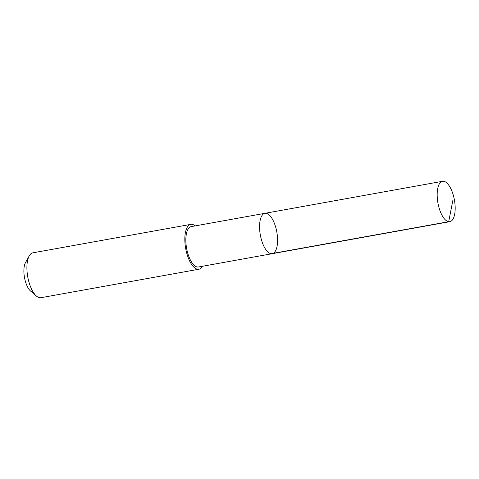 <?xml version="1.0" encoding="UTF-8"?>
<svg xmlns="http://www.w3.org/2000/svg" width="479" height="479" viewBox="0 0 479 479"><rect width="100%" height="100%" fill="white"/><g stroke="black" fill="none" stroke-linecap="round" stroke-linejoin="round"><path stroke-width="0.72" d="M272.21 253.696L198.486 266.983A20.513 8.377 -100.2 0 1 188.606 255.852A20.513 8.377 -100.2 0 1 191.205 226.609L264.929 213.317A20.513 8.377 79.8 0 0 262.33 242.56A20.513 8.377 79.8 0 0 272.21 253.696A20.513 8.377 79.8 0 0 276.814 232.022A20.513 8.377 79.8 0 0 264.929 213.317A20.513 8.377 79.8 0 0 262.33 242.56A20.513 8.377 79.8 0 0 272.21 253.696L449.817 221.681A20.519 8.377 -100.2 0 1 439.932 210.544A20.519 8.377 -100.2 0 1 442.536 181.302A20.519 8.377 -100.2 0 1 452.416 192.438A20.519 8.377 -100.2 0 1 449.817 221.681M202.479 266.264A22.794 9.311 -100.2 0 1 198.887 269.234A22.794 9.311 -100.2 0 1 185.678 248.451A22.794 9.311 -100.2 0 1 190.798 224.364A22.794 9.311 -100.2 0 1 195.198 225.89M198.887 269.234L40.96 297.698A22.794 9.311 -100.2 0 1 36.434 296.07A22.794 9.311 -100.2 0 1 27.758 276.916A22.794 9.311 -100.2 0 1 29.201 255.936A22.794 9.311 -100.2 0 1 32.871 252.828L190.798 224.364M36.434 296.07L30.662 291.13A16.214 6.622 -100.2 0 1 24.489 277.503A16.214 6.622 -100.2 0 1 25.519 262.582L29.201 255.936M271.084 253.714L448.691 221.699L452.883 200.282M264.929 213.317L442.536 181.302"/></g></svg>

